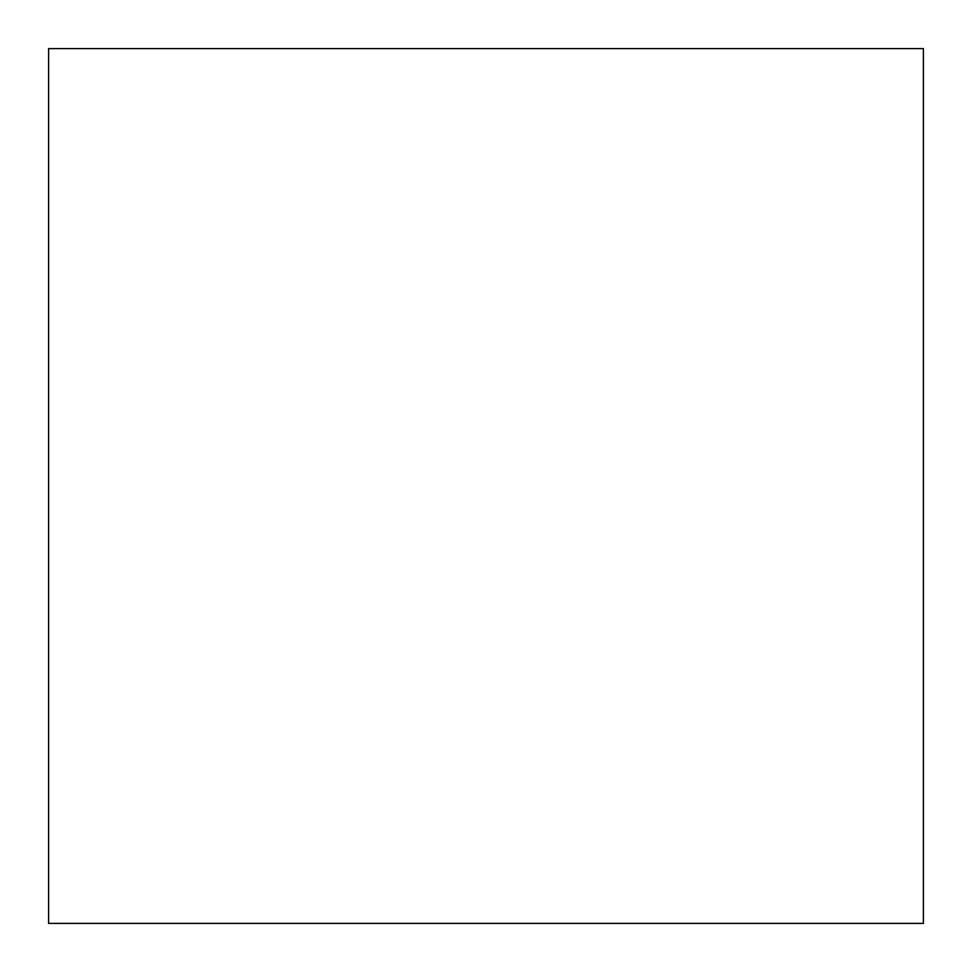 <?xml version="1.0" encoding="UTF-8"?>
<svg xmlns="http://www.w3.org/2000/svg" width="972" height="972" viewBox="0 0 972 972"><rect width="100%" height="100%" fill="white"/><g stroke="black" fill="none" stroke-linecap="round" stroke-linejoin="round"><path stroke-width="1.46" d="M923.4 48.6L48.6 48.6L48.6 923.4L923.4 923.4L923.4 48.6"/></g></svg>
